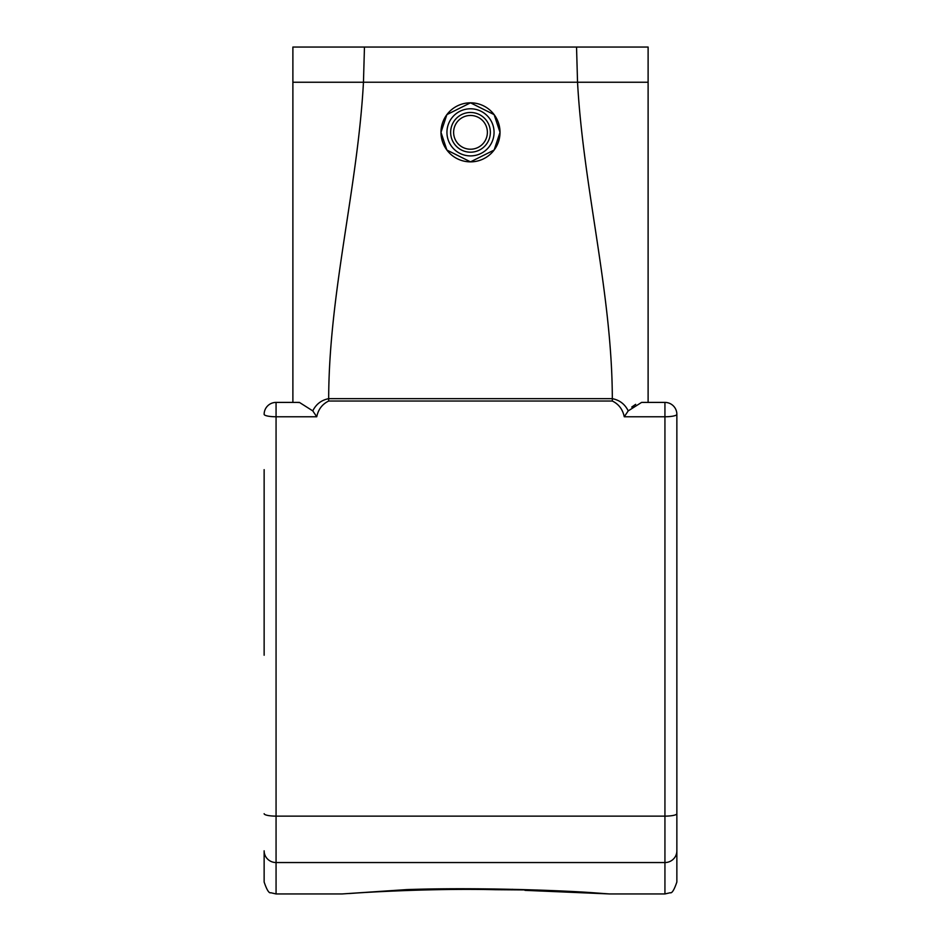 <?xml version="1.0" encoding="UTF-8"?>
<svg xmlns="http://www.w3.org/2000/svg" width="941" height="941" viewBox="0 0 941 941"><rect width="100%" height="100%" fill="white"/><g stroke="black" fill="none" stroke-linecap="round" stroke-linejoin="round"><path stroke-width="1.41" d="M629.223 82.232L292.886 82.232L292.886 47.05L364.461 47.05L363.461 82.232L577.539 82.232L576.539 47.05L648.114 47.05L648.114 82.232L648.114 47.05M629 47.05L346.97 47.05M292.886 402.407L292.886 82.243L363.461 82.243C357.698 187.718 328.891 293.192 328.68 398.666L612.32 398.666C612.109 293.192 583.302 187.718 577.539 82.243L614.12 82.232M453.621 132.34A16.879 16.879 0 0 0 470.5 149.219A16.879 16.879 0 0 0 487.379 132.34A16.879 16.879 0 0 0 470.5 115.461A16.879 16.879 0 0 0 453.621 132.34M490.355 132.34A19.855 19.855 0 0 1 470.5 152.195A19.855 19.855 0 0 1 450.645 132.34A19.855 19.855 0 0 1 470.5 112.473A19.855 19.855 0 0 1 490.355 132.34M446.94 132.34A23.56 23.56 0 0 0 470.5 155.9A23.56 23.56 0 0 0 494.06 132.34A23.56 23.56 0 0 0 470.5 108.78A23.56 23.56 0 0 0 446.94 132.34M500.024 132.34A29.524 29.524 0 0 1 470.5 161.864A29.524 29.524 0 0 1 440.976 132.34L446.881 150.054L470.5 161.864L494.119 150.054L500.024 132.34L494.119 114.626L470.5 102.816L446.881 114.626L440.976 132.34A29.524 29.524 0 0 1 470.5 102.816A29.524 29.524 0 0 1 500.024 132.34M612.32 401.031L612.32 398.666C619.625 400.101 624.93 404.183 628.223 410.888L624.259 416.769C622.707 409.37 618.731 404.124 612.32 401.031L328.68 401.031L328.68 398.666C321.363 400.113 316.07 404.183 312.777 410.888L299.403 402.407L298.203 402.548M628.223 410.888L641.597 402.407L664.934 402.407L664.934 416.769L624.259 416.769M609.403 893.938L524.96 890.351C595.112 892.327 632.211 895.714 594.465 892.844C560.201 890.257 473.476 887.234 406.641 889.598L348.958 893.538C366.343 892.221 433.154 888.245 495.648 889.704L537.429 890.021M495.648 889.704L512.739 889.304M264.139 655.242L264.139 469.653M264.139 612.273L264.139 617.261M264.139 850.817L264.139 882.023L264.139 850.817A11.927 11.727 180 0 0 276.066 862.544L276.066 893.95L342.101 893.95L406.641 889.598M577.539 82.243L648.114 82.243L648.114 402.407M296.368 82.243L292.886 82.243L292.886 146.867M635.669 404.348L631.74 407.041M609.333 893.95L664.934 893.95L670.18 892.738C671.945 893.503 674.179 889.939 676.861 882.023L676.861 414.334A11.927 2.447 180 0 1 664.934 416.769L664.934 816.129A11.927 2.447 -0 0 0 676.861 813.694M328.68 401.031C322.269 404.124 318.293 409.37 316.741 416.769L276.066 416.769L276.066 816.129L664.934 816.129L664.934 862.544L276.066 862.544L276.066 816.129A11.927 2.447 0 0 1 264.139 813.694M312.777 410.888L316.741 416.769M276.066 402.407L276.066 416.769A11.927 2.447 180 0 1 264.139 414.334A11.927 11.927 0 0 1 276.066 402.407L299.262 402.407M664.934 893.95L664.934 862.544A11.927 11.727 180 0 0 676.861 850.817M676.861 414.334A11.927 11.927 0 0 0 664.934 402.407M276.066 893.95L270.82 892.738C269.055 893.503 266.821 889.939 264.139 882.023"/></g></svg>
